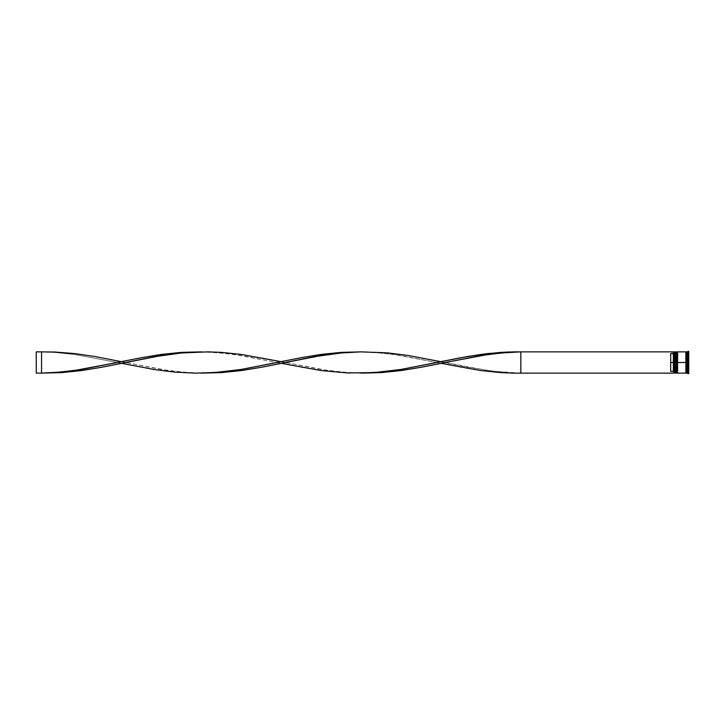 <?xml version="1.0" encoding="UTF-8"?>
<svg xmlns="http://www.w3.org/2000/svg" width="725" height="725" viewBox="0 0 725 725"><rect width="100%" height="100%" fill="white"/><g stroke="black" fill="none" stroke-linecap="round" stroke-linejoin="round"><path stroke-width="0.54" stroke-dasharray="3.62 2.72" d="M675.573 373.13L675.256 362.5L675.256 372.804L675.256 362.5L675.573 373.13L675.999 362.5L675.999 372.804L675.999 352.196L675.682 373.13L675.999 362.5L675.256 362.5L675.256 352.196L675.256 372.804L675.256 362.5L675.999 362.5L675.999 372.804L675.256 372.804L675.256 362.5L676.851 362.5L676.851 372.804L677.168 362.5L677.168 373.13L677.594 362.5L677.594 372.804L677.594 352.196L677.594 372.804L676.851 352.196L676.851 372.804L676.851 362.5L677.594 362.5L677.594 372.804L676.851 372.804L676.851 362.5L685.877 362.5L685.877 373.13L685.877 351.924L686.412 373.076L686.149 352.196L685.877 373.076L685.877 360.434L685.877 362.5L677.594 362.5L677.594 351.87L677.594 372.614L677.594 352.196L677.594 362.5L676.851 362.5L677.168 351.87M677.168 373.13L676.525 351.87L676.525 373.13L676.525 362.5L675.999 362.5L675.999 373.13L675.573 351.87M675.682 362.5L675.682 351.87L675.682 362.5M675.573 362.5L675.573 351.87L675.573 362.5M677.277 362.5L677.277 351.87L677.277 362.5M677.168 362.5L677.168 351.87L677.168 362.5M686.412 362.5L686.412 351.924L686.412 362.5L686.412 351.924L686.412 362.5L688.007 362.5L688.007 373.656L688.007 362.5L688.75 362.5L688.75 373.656L688.75 362.5L687.69 362.5L687.69 359.446L688.75 359.446L688.75 365.554L688.75 359.446L687.69 359.446L687.69 365.554L688.75 365.554L687.69 365.554L687.69 362.5L688.75 362.5L688.75 365.554L688.75 351.344L688.75 362.5L688.007 362.5L688.007 351.344L687.472 373.13L687.472 362.5L686.412 362.5L686.412 351.87L686.412 362.5M520.84 373.13L673.869 373.13L673.344 371.39L673.869 373.022L673.869 362.5L673.978 373.13L673.978 362.5L675.256 362.5L675.256 352.196L675.999 352.196L675.999 362.5L675.999 351.87L675.999 372.614L675.999 352.196L675.999 362.5L674.939 362.5L674.939 373.13L674.939 362.5L673.978 362.5L673.978 351.87L673.869 373.13L520.84 373.13L520.84 351.87L673.869 351.87L673.869 371.925L673.869 351.978L673.344 353.61L673.869 351.87L520.84 351.87L520.84 373.13L500.875 372.623L480.902 370.575L460.937 367.303L401.025 355.549L381.051 352.984L361.086 351.87L381.051 352.377L407.677 355.395L467.589 367.122L494.214 371.309L520.84 373.13L507.527 372.559L487.562 370.448L440.963 361.702M687.889 373.547L688.75 373.547L687.69 373.33L687.69 367.602L687.69 373.33L687.69 368.237L688.75 368.019L688.75 351.453L688.75 373.547L688.75 368.019L687.69 367.602L687.69 351.67L687.69 356.763L687.69 351.67L688.75 351.453L687.889 351.453M677.594 373.13L677.594 362.5L677.594 373.13M670.688 371.39L670.688 353.61L673.344 353.61L673.344 371.39L673.344 353.61L670.688 353.61L670.688 371.39L670.688 353.61L670.688 371.39L670.688 353.61L670.688 371.39L673.344 371.39L670.688 371.39M687.69 371.39L688.75 371.39L688.75 368.336L687.69 368.336L687.69 371.39L687.69 368.336L687.69 371.39L687.69 368.336L687.69 371.39L687.69 368.336L688.75 368.336L688.75 371.39L688.75 368.336L688.75 371.39L687.69 371.39L688.75 371.39L688.75 368.336L688.75 371.39L688.75 368.336L687.69 368.336L687.69 371.39L687.69 368.336L688.75 368.336L688.75 371.39L687.69 371.39M687.69 356.664L688.75 356.664L688.75 353.61L687.69 353.61L687.69 356.664L687.69 353.61L688.75 353.61L688.75 356.664L687.69 356.664L687.69 353.61L687.69 356.664L687.69 353.61L687.69 356.664L688.75 356.664L688.75 353.61L688.75 356.664L688.75 353.61L688.75 356.664L688.75 353.61L687.69 353.61L687.69 356.664L687.69 353.61L688.75 353.61L688.75 356.664L687.69 356.664M686.149 362.5L686.149 372.804L686.149 362.5M687.472 351.87L687.472 362.5L687.472 351.87M685.877 351.87L685.877 362.5L685.877 351.87M674.939 351.87L674.939 362.5L674.939 351.87M688.75 373.547L688.75 356.981L687.889 356.981L688.75 356.981L688.75 351.453L688.75 356.981L687.69 356.763L688.75 356.981L688.75 368.019L687.889 368.019L688.75 368.019L688.75 373.547M687.69 351.67L687.69 373.33M687.69 365.554L687.69 359.446L687.69 365.554L687.69 359.446L687.69 365.554L688.75 365.554L688.75 359.446L687.69 359.446L687.69 365.554L687.69 359.446L688.75 359.446L688.75 365.554L687.69 365.554M361.086 373.13L341.112 372.623L321.139 370.575L301.174 367.303L241.262 355.549L221.297 352.984L201.323 351.87L221.297 352.377L241.262 354.425L261.236 357.697L321.139 369.451L341.112 372.016L361.086 373.13M440.963 363.298L414.337 368.499L394.364 371.417L374.399 372.967L361.086 373.13L347.773 372.559L327.8 370.448L281.2 361.702L307.826 356.501L327.8 353.583L347.773 352.033L361.086 351.87L374.399 352.441L394.364 354.552L440.963 363.298M41.561 351.87L36.25 351.87L36.25 373.13L41.561 373.13L41.561 351.87L48.222 351.861L61.534 352.377L81.499 354.425L101.473 357.697L161.385 369.451L181.35 372.016L201.323 373.13L181.35 372.623L161.385 370.575L74.847 354.552L54.873 352.441L36.25 351.87L36.25 373.13L41.561 373.13L41.561 351.87L54.873 352.441L74.847 354.552L121.447 363.298M281.2 363.298L254.575 368.499L234.61 371.417L214.636 372.967L201.323 373.13L188.011 372.559L168.037 370.448L121.447 361.702L148.072 356.501L168.037 353.583L188.011 352.033L201.323 351.87L214.636 352.441L234.61 354.552L281.2 363.298"/><path stroke-width="1.09" d="M675.256 362.5L675.573 373.13L675.573 362.5L674.939 362.5L674.939 373.13L674.939 362.5L673.869 362.5L673.869 372.994L673.869 352.006L673.869 362.5L673.344 362.5L673.344 353.61L670.688 353.61L670.688 362.5L673.978 362.5L673.978 373.13L673.978 362.5L674.939 362.5L674.939 351.87L675.682 373.13L675.573 351.87L675.256 362.5M675.999 372.804L675.573 351.87M675.682 362.5L675.682 351.87L675.682 362.5M676.851 362.5L677.168 373.13L677.168 362.5L676.525 362.5L676.525 373.13L676.525 362.5L675.999 362.5L675.999 373.13L676.525 351.87L677.277 373.13L677.168 351.87L676.851 362.5M677.594 372.804L677.168 351.87M677.277 362.5L677.277 351.87L677.277 362.5M686.149 362.5L686.149 372.804L686.149 352.196L686.149 362.5L677.594 362.5L677.594 373.13L677.594 362.5L686.149 362.5L686.149 352.196L686.149 362.5M688.007 362.5L687.472 362.5L687.472 373.13L687.472 362.5L686.412 362.5L686.412 373.13L686.412 362.5L687.472 362.5L687.472 351.87L688.007 373.656L688.007 362.5L688.75 362.5L688.007 362.5L688.007 351.344L688.007 362.5M687.69 367.602L687.69 368.237L687.69 367.602M687.69 373.33L686.412 373.13M685.877 351.87L685.877 373.13L685.877 351.87L677.594 351.87L677.594 362.5L677.594 351.87M688.75 373.656L688.75 362.5L688.75 373.656L687.889 373.547M673.869 353.075L673.344 353.61L673.344 371.39L673.869 371.925L673.344 371.39L673.344 362.5L670.688 362.5L670.688 371.39L673.344 371.39L670.688 371.39L670.688 353.61L673.869 353.075M688.75 351.344L688.75 362.5L688.75 351.344L686.412 351.87L686.412 362.5L686.412 351.87M675.999 351.87L675.999 362.5L675.999 351.87L676.851 352.196M675.256 352.196L673.978 351.87L673.978 362.5L673.869 352.006M687.69 356.763L687.69 357.398L687.69 356.763M673.869 373.13L520.84 373.13L520.84 351.87L673.869 351.87L514.188 351.861L500.875 352.377L480.902 354.425L460.937 357.697L401.025 369.451L381.051 372.016L361.086 373.13L381.051 372.623L401.025 370.575L420.989 367.303L480.902 355.549L500.875 352.984L520.84 351.87L507.527 352.441L487.562 354.552L440.963 363.298L480.902 370.575L500.875 372.623L514.188 373.139L673.869 373.13M201.323 351.87L181.35 352.377L161.385 354.425L141.411 357.697L81.499 369.451L61.534 372.016L41.561 373.13L61.534 372.623L81.499 370.575L101.473 367.303L161.385 355.549L181.35 352.984L201.323 351.87M520.84 373.13L520.84 351.87L507.527 352.033L487.562 353.583L467.589 356.501L440.963 361.702L407.677 355.395L387.712 352.894L361.086 351.87L341.112 352.984L314.487 356.664L281.2 363.298L321.139 370.575L347.773 372.967L374.399 372.559L401.025 369.451L440.963 361.702M121.447 363.298L154.724 369.605L174.698 372.106L194.663 373.139L214.636 372.559L241.262 369.451L281.2 361.702L241.262 354.425L221.297 352.377L207.984 351.861L181.35 352.984L154.724 356.664L101.473 367.303L81.499 370.575L61.534 372.623L41.561 373.13L54.873 372.559L74.847 370.448L121.447 361.702L94.821 356.501L74.847 353.583L54.873 352.033L41.561 351.87L41.561 373.13L36.25 373.13L41.561 373.13L41.561 351.87L36.25 351.87L41.561 351.87M361.086 351.87L341.112 352.377L321.139 354.425L301.174 357.697L241.262 369.451L221.297 372.016L201.323 373.13L221.297 372.623L241.262 370.575L261.236 367.303L321.139 355.549L341.112 352.984L361.086 351.87M36.25 373.13L36.25 351.87L36.25 373.13M685.877 373.076L686.412 373.076M685.877 351.924L686.412 351.924M673.869 373.022L675.256 372.804M675.999 373.13L676.851 372.804M685.877 373.13L677.594 373.13"/></g></svg>
